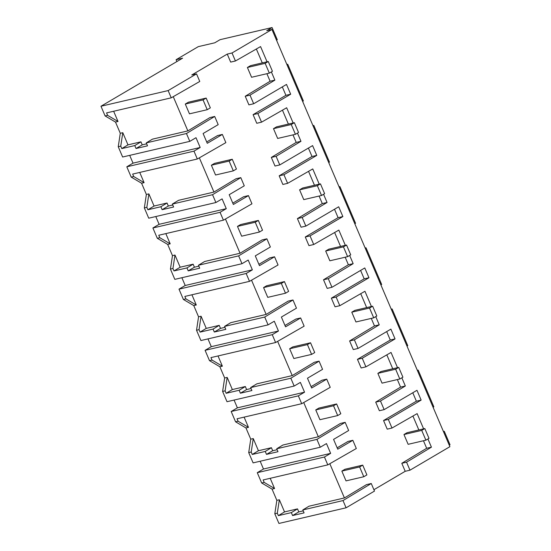<?xml version="1.0" encoding="UTF-8"?>
<svg xmlns="http://www.w3.org/2000/svg" width="551" height="551" viewBox="0 0 551 551"><rect width="100%" height="100%" fill="white"/><g stroke="black" fill="none" stroke-linecap="round" stroke-linejoin="round"><path stroke-width="0.83" d="M100.978 106.24L168.138 90.584L196.528 73.868L191.762 74.977L227.253 54.088L232.019 52.979L271.946 29.472L266.746 30.684L272.07 27.55L220.076 39.672L214.752 42.806L198.284 46.642L176.1 59.701L182.601 58.186L100.978 106.24L105.11 115.937L107.617 115.352L118.004 121.482L115.496 122.067L120.283 133.287L118.245 146.731L122.632 157.014L189.792 141.359L186.452 133.521L146.27 142.888L147.523 145.829L136.028 148.508L134.775 145.567L121.799 148.591L127.977 144.858L122.79 132.701L120.752 146.146L121.799 148.591M168.138 90.584L171.23 97.83L106.577 112.9L107.617 115.352M105.11 115.937L115.496 122.067M113.644 111.254L118.004 121.482M171.23 97.83L199.765 81.458L196.528 73.868M337.164 447.832L348.06 441.413L352.826 440.304L337.742 449.182L335.655 444.292L333.569 439.395L348.652 430.517L345.16 422.335L316.915 439.395L320.262 447.233L253.102 462.888L248.715 452.605L250.746 439.161L245.96 427.941L235.573 421.804L231.179 411.501L237.391 407.843L304.551 392.188L300.378 382.401L294.165 386.058L227.005 401.713L222.618 391.43L224.656 377.986L219.87 366.766L209.483 360.63L205.089 350.326L211.295 346.669L278.462 331.013L274.288 321.226L268.075 324.883L200.915 340.539L196.528 330.256L198.56 316.811L193.773 305.591L183.393 299.462L178.992 289.151L185.205 285.494L252.365 269.838L248.191 260.051L241.979 263.709L174.819 279.364L170.431 269.081L172.47 255.636L167.683 244.417L157.297 238.287L152.903 227.976L159.108 224.319L226.275 208.664L222.101 198.877L215.889 202.534L148.729 218.189L144.341 207.906L146.373 194.462L141.586 183.242L131.207 177.112L126.806 166.801L133.018 163.144L129.699 155.368M260.168 461.242L263.481 469.018L257.276 472.675L261.67 482.979L272.056 489.116L276.843 500.336L274.804 513.773L278.93 523.45L346.09 507.795L374.487 491.079L371.257 483.509L366.491 484.625L344.423 497.946L309.008 506.204L302.83 509.937L304.083 512.878L292.588 515.557L291.334 512.616L278.358 515.64L284.536 511.907L279.35 499.75L277.311 513.195L278.358 515.64M237.391 407.843L234.072 400.067M211.295 346.669L207.982 338.893M185.205 285.494L181.885 277.718M159.108 224.319L155.795 216.543M136.028 148.508L142.241 144.858L140.953 141.834L127.977 144.858M142.241 144.858L146.669 143.825M173.262 96.666L187.863 130.897L152.448 139.155L146.27 142.888M120.283 133.287L122.79 132.701M329.822 463.715L344.423 497.946M373.909 489.722L405.205 471.298L401.796 463.301L426.667 448.287L423.45 440.752M412.913 416.039L418.85 429.959M391.995 428.037L388.317 419.414L421.143 400.088L416.377 401.197L383.551 420.523L387.229 429.153L391.995 428.037L417.128 413.622L423.616 428.843M416.377 401.197L412.782 392.767M375.706 402.127L379.377 410.736L384.143 409.627L380.472 401.018L405.343 385.996L400.577 387.112L375.706 402.127L380.472 401.018M386.823 354.865L392.76 368.784M397.361 379.577L400.577 387.112M365.905 366.863L362.227 358.24L395.053 338.913L390.287 340.022L357.461 359.348L361.139 367.978L365.905 366.863L391.031 352.447L397.526 367.669M390.287 340.022L386.692 331.592M349.61 340.952L353.281 349.561L358.047 348.452L354.376 339.843L379.246 324.828L374.48 325.937L349.61 340.952L354.376 339.843M360.726 293.69L366.663 307.61M371.271 318.402L374.48 325.937M339.809 305.695L336.131 297.065L368.956 277.738L364.19 278.847L331.365 298.174L335.042 306.804L339.809 305.695L364.941 291.272L371.429 306.494M364.19 278.847L360.595 270.417M323.52 279.777L327.191 288.387L331.957 287.278L328.286 278.668L353.157 263.654L348.39 264.762L323.52 279.777L328.286 278.668M334.636 232.515L340.573 246.435M345.174 257.227L348.39 264.762M313.719 244.52L310.041 235.89L342.867 216.564L338.1 217.673L305.275 236.999L308.953 245.629L313.719 244.52L338.844 230.098L345.339 245.319M338.1 217.673L334.505 209.242M297.423 218.602L301.094 227.212L305.86 226.103L302.189 217.493L327.06 202.479L322.294 203.588L297.423 218.602L302.189 217.493M308.539 171.34L314.476 185.26M319.084 196.053L322.294 203.588M287.622 183.345L283.944 174.715L316.77 155.389L312.004 156.498L279.178 175.824L282.856 184.454L287.622 183.345L312.754 168.93L319.243 184.144M312.004 156.498L308.408 148.067M271.333 157.428L275.004 166.037L279.77 164.928L276.099 156.319L300.97 141.304L296.204 142.413L271.333 157.428L276.099 156.319M282.449 110.166L288.387 124.085M292.987 134.878L296.204 142.413M261.532 122.17L257.854 113.54L290.68 94.214L285.914 95.323L253.088 114.649L256.766 123.279L261.532 122.17L286.658 107.755L293.153 122.969M285.914 95.323L282.319 86.893M245.236 96.253L248.907 104.862L253.674 103.753L250.002 95.144L274.873 80.129L270.107 81.238L245.236 96.253L250.002 95.144M256.353 48.991L262.29 62.91M266.898 73.703L270.107 81.238M227.253 54.088L230.669 62.105L235.435 60.996L260.568 46.58L267.056 61.795M186.452 133.521L214.697 116.461L209.931 117.577L187.863 130.897M214.697 116.461L218.189 124.643L203.105 133.521L205.192 138.418L207.279 143.308L222.363 134.43L217.597 135.546L206.701 141.958M199.352 157.841L213.96 192.072L178.538 200.33L172.36 204.063L173.62 207.004L162.125 209.683L160.864 206.742L147.888 209.766L154.066 206.033L167.043 203.009L160.864 206.742M215.889 202.534L212.541 194.696L240.794 177.636L236.028 178.751L213.96 192.072M240.794 177.636L244.279 185.818L229.195 194.696L231.282 199.593L233.369 204.483L248.453 195.605L243.687 196.721L232.791 203.133M225.449 219.016L240.05 253.246L204.635 261.505L198.456 265.238L199.71 268.179L188.215 270.858L186.961 267.917L173.985 270.94L180.163 267.207L193.139 264.184L186.961 267.917M241.979 263.709L238.638 255.871L266.884 238.81L262.118 239.926L240.05 253.246M266.884 238.81L270.376 246.993L255.292 255.871L257.379 260.768L259.466 265.658L274.55 256.78L269.783 257.896L258.887 264.308M251.538 280.19L266.147 314.421L230.724 322.679L224.546 326.412L225.807 329.353L214.311 332.033L213.051 329.092L200.075 332.115L206.253 328.382L219.229 325.359L213.051 329.092M268.075 324.883L264.728 317.045L292.98 299.985L288.207 301.101L266.147 314.421M292.98 299.985L296.466 308.167L281.382 317.045L283.469 321.942L285.556 326.833L300.639 317.955L295.873 319.063L284.977 325.483M277.635 341.365L292.237 375.596L256.821 383.854L250.643 387.587L251.897 390.528L240.401 393.207L239.148 390.266L226.172 393.29L232.35 389.557L245.326 386.533L239.148 390.266M294.165 386.058L290.825 378.22L319.07 361.16L314.304 362.276L292.237 375.596M319.07 361.16L322.562 369.342L307.479 378.22L309.566 383.117L311.652 388.007L326.736 379.129L321.97 380.238L311.074 386.657M303.725 402.54L318.326 436.771L282.911 445.029L276.733 448.762L277.993 451.703L266.498 454.382L265.238 451.441L252.262 454.465L258.44 450.732L271.416 447.708L265.238 451.441M345.16 422.335L340.394 423.45L318.326 436.771M176.1 59.701L176.892 61.547M232.019 52.979L235.435 60.996M421.143 400.088L416.969 390.301L384.143 409.627M427.941 438.975L431.433 447.171L426.667 448.287M271.946 29.472L449.898 446.682L409.972 470.189L406.562 462.193L431.433 447.171M271.381 71.933L274.873 80.129M290.68 94.214L286.506 84.427L253.674 103.753M297.471 133.108L300.97 141.304M316.77 155.389L312.596 145.602L279.77 164.928M323.568 194.276L327.06 202.479M342.867 216.564L338.693 206.777L305.86 226.103M349.658 255.45L353.157 263.654M368.956 277.738L364.783 267.951L331.957 287.278M375.754 316.625L379.246 324.828M395.053 338.913L390.879 329.126L358.047 348.452M401.844 377.8L405.343 385.996M272.07 27.55L277.291 39.782L276.533 40.23M118.245 146.731L120.752 146.146M133.018 163.144L200.178 147.489L196.004 137.702L189.792 141.359M134.775 145.567L140.953 141.834M286.968 64.701L287.725 64.253L286.864 64.453M287.725 64.253L303.381 100.957L302.63 101.405M200.178 147.489L193.973 151.146L197.32 159.005L225.862 142.633L222.363 134.43M449.272 445.201L450.022 444.76L444.285 431.302L443.424 431.502M409.972 470.189L405.205 471.298M444.285 431.302L443.527 431.743M406.562 462.193L401.796 463.301M346.09 507.795L343.011 500.57L371.257 483.509M343.011 500.57L302.83 509.937M274.804 513.773L277.311 513.195M417.438 370.568L418.188 370.127L426.281 389.089L433.844 406.831L433.093 407.279M388.317 419.414L383.551 420.523M292.588 515.557L298.8 511.9L297.512 508.883L284.536 511.907M298.8 511.9L303.229 510.867M270.204 478.302L274.563 488.53L272.056 489.116M276.843 500.336L279.35 499.75M257.276 472.675L324.436 457.02L327.79 464.879L356.325 448.507L352.826 440.304M327.79 464.879L263.13 479.949L264.177 482.4L274.563 488.53M291.334 512.616L297.512 508.883M263.481 469.018L330.648 453.363L324.436 457.02M320.262 447.233L326.474 443.576L330.648 453.363M261.67 482.979L264.177 482.4M418.188 370.127L417.334 370.327M226.275 208.664L220.063 212.321L223.417 220.18L251.952 203.808L248.453 195.605M212.541 194.696L172.36 204.063M144.341 207.906L146.848 207.321L147.888 209.766M162.125 209.683L168.331 206.026L172.759 205M168.331 206.026L167.043 203.009M146.373 194.462L148.88 193.876L154.066 206.033M148.88 193.876L146.848 207.321M126.806 166.801L193.973 151.146M131.207 177.112L133.714 176.527L144.093 182.656L141.586 183.242M197.32 159.005L132.667 174.075L133.714 176.527M139.734 172.429L144.093 182.656M257.854 113.54L253.088 114.649M313.064 125.876L313.815 125.428L312.961 125.628M313.815 125.428L329.477 162.132L328.72 162.579M252.365 269.838L246.159 273.496L249.507 281.354L278.048 264.983L274.55 256.78M238.638 255.871L198.456 265.238M170.431 269.081L172.938 268.495L173.985 270.94M188.215 270.858L194.427 267.201L198.856 266.174M194.427 267.201L193.139 264.184M172.47 255.636L174.977 255.051L180.163 267.207M174.977 255.051L172.938 268.495M152.903 227.976L220.063 212.321M157.297 238.287L159.804 237.701L170.19 243.831L167.683 244.417M223.417 220.18L158.764 235.249L159.804 237.701M165.83 233.603L170.19 243.831M283.944 174.715L279.178 175.824M339.154 187.051L339.912 186.603L339.051 186.803M339.912 186.603L355.567 223.307L354.816 223.754M278.462 331.013L272.249 334.671L275.603 342.529L304.138 326.158L300.639 317.955M264.728 317.045L224.546 326.412M196.528 330.256L199.035 329.67L200.075 332.115M214.311 332.033L220.517 328.375L224.946 327.349M220.517 328.375L219.229 325.359M198.56 316.811L201.067 316.226L206.253 328.382M201.067 316.226L199.035 329.67M178.992 289.151L246.159 273.496M183.393 299.462L185.901 298.876L196.28 305.006L193.773 305.591M249.507 281.354L184.854 296.424L185.901 298.876M191.92 294.778L196.28 305.006M310.041 235.89L305.275 236.999M365.251 248.225L366.002 247.778L365.148 247.978M366.002 247.778L381.664 284.481L380.906 284.929M304.551 392.188L298.339 395.845L301.693 403.704L330.235 387.332L326.736 379.129M290.825 378.22L250.643 387.587M222.618 391.43L225.125 390.845L226.172 393.29M240.401 393.207L246.614 389.55L251.042 388.524M246.614 389.55L245.326 386.533M224.656 377.986L227.164 377.401L232.35 389.557M227.164 377.401L225.125 390.845M205.089 350.326L272.249 334.671M209.483 360.63L211.99 360.051L222.377 366.181L219.87 366.766M275.603 342.529L210.943 357.599L211.99 360.051M218.017 355.953L222.377 366.181M336.131 297.065L331.365 298.174M391.341 309.4L392.098 308.953L391.238 309.152M392.098 308.953L407.754 345.656L406.996 346.104M316.915 439.395L276.733 448.762M248.715 452.605L251.222 452.02L252.262 454.465M266.498 454.382L272.704 450.725L277.132 449.699M272.704 450.725L271.416 447.708M250.746 439.161L253.253 438.575L258.44 450.732M253.253 438.575L251.222 452.02M231.179 411.501L298.339 395.845M235.573 421.804L238.08 421.226L248.467 427.356L245.96 427.941M301.693 403.704L237.04 418.774L238.08 421.226M244.107 417.128L248.467 427.356M362.227 358.24L357.461 359.348M185.288 104.049L203.057 99.903L206.164 98.078L210.337 107.865L207.231 109.697L189.468 113.837L185.288 104.049L188.394 102.217L206.164 98.078M203.057 99.903L207.231 109.697M211.384 165.224L229.147 161.078L232.253 159.253L236.427 169.04L233.321 170.872L215.558 175.011L211.384 165.224L214.491 163.392L232.253 159.253M229.147 161.078L233.321 170.872M237.474 226.399L255.244 222.253L258.35 220.428L262.524 230.215L259.418 232.04L241.655 236.186L237.474 226.399L240.58 224.567L258.35 220.428M255.244 222.253L259.418 232.04M263.571 287.574L281.334 283.428L284.44 281.602L288.614 291.389L285.508 293.215L267.745 297.361L263.571 287.574L266.677 285.742L284.44 281.602M281.334 283.428L285.508 293.215M289.661 348.749L307.43 344.602L310.537 342.777L314.711 352.564L311.604 354.389L293.841 358.536L289.661 348.749L292.767 346.916L310.537 342.777M307.43 344.602L311.604 354.389M315.757 409.923L333.52 405.777L336.627 403.952L340.8 413.739L337.694 415.564L319.931 419.71L315.757 409.923L318.864 408.091L336.627 403.952M333.52 405.777L337.694 415.564M341.847 471.098L359.617 466.952L362.723 465.127L366.897 474.914L363.791 476.739L346.021 480.885L341.847 471.098L344.954 469.266L362.723 465.127M359.617 466.952L363.791 476.739M247.399 67.484L265.162 63.344L268.268 61.512L272.442 71.306L269.336 73.131L251.573 77.271L247.399 67.484L250.505 65.659L268.268 61.512M265.162 63.344L269.336 73.131M273.489 128.659L291.259 124.519L294.365 122.687L298.539 132.481L295.432 134.306L277.663 138.446L273.489 128.659L276.595 126.833L294.365 122.687M291.259 124.519L295.432 134.306M299.586 189.833L317.348 185.694L320.455 183.862L324.629 193.656L321.522 195.481L303.759 199.62L299.586 189.833L302.692 188.008L320.455 183.862M317.348 185.694L321.522 195.481M325.675 251.008L343.445 246.869L346.551 245.037L350.725 254.824L347.619 256.656L329.849 260.795L325.675 251.008L328.782 249.183L346.551 245.037M343.445 246.869L347.619 256.656M351.772 312.183L369.535 308.043L372.641 306.211L376.815 315.998L373.709 317.831L355.946 321.97L351.772 312.183L354.878 310.358L372.641 306.211M369.535 308.043L373.709 317.831M377.862 373.358L395.632 369.218L398.731 367.386L402.912 377.173L399.806 379.005L382.036 383.145L377.862 373.358L380.968 371.532L398.731 367.386M395.632 369.218L399.806 379.005M403.959 434.532L421.722 430.393L424.828 428.561L429.002 438.348L425.895 440.18L408.133 444.32L403.959 434.532L407.065 432.707L424.828 428.561M421.722 430.393L425.895 440.18"/></g></svg>
